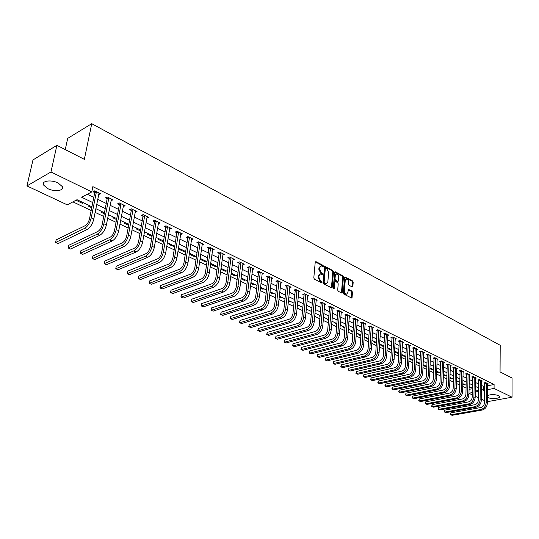 <?xml version="1.0" encoding="UTF-8"?>
<svg xmlns="http://www.w3.org/2000/svg" width="539" height="539" viewBox="0 0 539 539"><rect width="100%" height="100%" fill="white"/><g stroke="black" fill="none" stroke-linecap="round" stroke-linejoin="round"><path stroke-width="0.81" d="M323.44 266.199L323.036 265.35L315.982 261.637L315.234 262.156L313.799 277.922L314.392 279.148L321.702 282.82L322.032 282.396L321.621 281.547L320.705 281.075L318.818 277.181L318.933 275.867L320.415 273.96L322.416 274.681L322.74 274.27L321.419 272.943L319.539 269.055L319.654 267.748L321.109 265.875L323.13 266.61L323.44 266.199M322.733 266.461L322.329 265.592L315.302 261.893L315.982 261.637M321.318 282.672L319.991 281.311L320.705 281.075M322.026 274.533L320.712 273.179L321.419 272.943M487.458 395.599C490.82 394.279 494.532 394.279 498.602 395.606L499.66 396.522C500.65 398.516 491.359 399.325 488.004 397.56L487.445 397.236M47.863 188.684L43.423 184.917C41.341 180.834 51.286 179.474 58.064 182.95L62.403 186.676C64.417 190.766 54.614 192.086 47.863 188.684M352.189 286.916L352.87 286.391L353.186 282.113L352.627 280.94L344.973 276.985L344.536 277.565L343.35 292.994L343.916 294.179L351.623 298.04L352.068 297.44L352.445 292.226L351.886 291.047L348.464 289.355L347.83 292.536L346.644 294.126C345.277 293.87 344.542 292.758 344.441 290.797L345.223 280.651L346.382 279.094C347.749 279.35 348.49 280.455 348.592 282.409L348.464 284.093L349.029 285.272L352.189 286.916M91.913 206.794L77.03 199.699L67.267 204.847L26.95 185.928L32.987 159.921L56.891 145.314L84.347 159.355L91.745 123.68L500.205 345.277L500.057 371.897L512.05 378.028L512.043 397.209L487.391 401.67M56.891 145.314L50.969 171.968L91.792 191.911L81.665 197.247L92.755 202.576M487.573 385.762L494.095 384.496L92.849 186.642L91.792 191.911M494.095 384.496L494.068 388.424L512.043 397.209M333.486 271.75L332.907 270.551L324.943 266.434L324.491 267.021L323.13 282.685L323.723 283.898L331.741 287.907L332.199 287.307L333.486 271.75L332.779 271.986L332.199 270.787L324.552 266.758M335.325 271.824L342.865 275.793L343.431 276.979L342.231 292.428L341.78 293.021L338.283 291.316L337.71 290.117L338.209 283.81L337.636 282.611L335.211 281.432L334.766 282.025L334.227 288.614L333.911 289.032L333.318 288.149L334.611 272.343L335.325 271.824L334.692 272.033M87.331 194.262L93.786 197.395M97.694 199.289L106.25 203.439M110.124 205.319L118.465 209.361M122.319 211.227L130.451 215.176M134.272 217.028L142.202 220.875M145.995 222.715L153.73 226.461M157.496 228.287L165.042 231.945M168.781 233.764L176.138 237.328M179.858 239.134L187.04 242.617M190.725 244.403L197.732 247.799M201.391 249.577L208.236 252.892M211.867 254.657L218.544 257.891M222.156 259.643L228.671 262.803M232.262 264.548L238.622 267.634M242.186 269.359L248.398 272.37M251.935 274.088L258.006 277.026M261.516 278.73L267.445 281.607M270.935 283.298L276.723 286.108M280.186 287.786L285.845 290.528M289.288 292.199L294.813 294.88M298.235 296.538L303.632 299.158M307.028 300.802L312.303 303.363M315.679 305L320.84 307.499M324.188 309.123L329.228 311.569M332.563 313.186L337.488 315.571M340.803 317.181L345.614 319.512M348.908 321.109L353.611 323.393M356.879 324.977L361.48 327.213M364.735 328.783L369.235 330.966M372.462 332.536L376.862 334.665M380.069 336.221L384.374 338.31M387.561 339.853L391.772 341.894M394.939 343.431L399.055 345.432M402.202 346.954L406.231 348.908M409.357 350.424L413.298 352.338M416.411 353.847L420.265 355.713M423.358 357.216L427.124 359.041M430.196 360.53L433.888 362.323M436.94 363.805L440.552 365.55M443.584 367.025L447.121 368.737M450.139 370.199L453.595 371.876M456.594 373.332L459.976 374.976M462.961 376.417L466.269 378.021M469.233 379.463L472.474 381.033M475.425 382.461L478.592 383.997M481.522 385.419L483.752 386.503L484.635 386.335M98.637 194.505L100.692 193.797L94.675 190.846L92.984 191.736L94.621 192.538M111.034 200.569L113.042 199.854L107.146 196.957L105.442 197.833L107.052 198.615M123.188 206.511L125.149 205.79L119.368 202.954L117.657 203.809L119.234 204.577M135.107 212.339L137.027 211.618L131.354 208.836L129.636 209.664L131.186 210.419M146.797 218.059L148.676 217.332L143.111 214.603L141.386 215.411L142.902 216.152M158.264 223.665L160.103 222.937L154.646 220.256L152.914 221.051L154.403 221.778M169.515 229.169L171.314 228.435L165.958 225.807L164.22 226.582L165.682 227.296M180.767 233.34L180.578 234.58L182.323 233.832L177.061 231.258L175.323 232.013L176.752 232.713M191.406 239.848L193.124 239.134L187.963 236.601L186.218 237.342L187.619 238.029M202.051 245.016L203.729 244.335L198.662 241.849L196.91 242.57L198.291 243.244M212.507 250.089L214.138 249.442L209.166 246.997L207.407 247.704L208.768 248.371M222.769 255.075L224.365 254.455L219.481 252.057L217.722 252.751L219.05 253.397M232.848 259.973L234.411 259.38L229.614 257.029L227.849 257.703L229.156 258.343M242.752 264.784L244.275 264.225L239.565 261.907L237.8 262.567L239.08 263.194M252.481 269.513L253.97 268.974L249.341 266.704L247.569 267.351L248.836 267.964M262.042 274.162L263.497 273.65L258.949 271.413L257.177 272.047L258.417 272.653M271.44 278.73L272.862 278.245L268.388 276.049L266.616 276.662L267.836 277.262M280.671 283.224L282.065 282.759L277.666 280.597L275.894 281.203L277.093 281.789M289.753 287.644L291.114 287.193L286.795 285.077L285.016 285.663L286.196 286.243M298.673 291.99L300.014 291.559L295.763 289.47L293.984 290.049L295.143 290.615M307.452 296.261L308.766 295.85L304.582 293.802L302.803 294.368L303.949 294.921M316.083 300.466L317.37 300.075L313.253 298.054L311.481 298.606L312.6 299.158M324.579 304.602L325.832 304.225L321.79 302.238L320.011 302.783L321.116 303.322M332.927 308.672L334.167 308.308L330.185 306.354L328.406 306.886L329.491 307.419M341.147 312.681L342.359 312.33L338.438 310.403L336.666 310.929L337.731 311.448M349.238 316.622L350.424 316.285L346.57 314.392L344.792 314.904L345.843 315.416M357.195 320.496L358.361 320.173L354.568 318.313L352.789 318.812L353.827 319.317M365.031 324.316L366.17 324.006L362.437 322.174L360.665 322.666L361.682 323.164M372.739 328.076L373.864 327.779L370.185 325.974L368.413 326.452L369.417 326.944M380.332 331.781L381.43 331.492L377.812 329.72L376.04 330.185L377.031 330.67M387.81 335.426L388.889 335.15L385.324 333.398L383.552 333.863L384.529 334.335M395.168 339.018L396.232 338.748L392.722 337.03L390.957 337.481L391.914 337.946M402.417 342.555L403.462 342.299L400.005 340.601L398.24 341.046L399.183 341.504M409.559 346.038L410.583 345.789L407.181 344.125L405.416 344.556L406.345 345.007M416.593 349.474L417.604 349.232L414.248 347.588L412.49 348.012L413.4 348.457M423.526 352.856L424.516 352.627L421.208 351.004L419.45 351.415L420.353 351.859M430.358 356.191L431.328 355.969L428.074 354.366L426.315 354.777L427.205 355.208M437.089 359.473L438.045 359.257L434.832 357.687L433.08 358.085L433.956 358.509M443.718 362.713L444.662 362.504L441.495 360.955L439.743 361.346L440.606 361.763M450.254 365.907L451.183 365.705L448.064 364.175L446.312 364.553L447.161 364.97M456.701 369.053L457.611 368.858L454.532 367.349L452.787 367.726L453.629 368.13M463.055 372.153L463.944 371.964L460.919 370.475L459.174 370.845L460.003 371.25M469.314 375.211L470.197 375.029L467.205 373.561L465.467 373.925L466.282 374.322M475.492 378.23L476.361 378.055L473.41 376.606L471.672 376.963L472.481 377.354M481.583 381.201L482.432 381.033L479.528 379.604L477.797 379.955L478.592 380.339M487.586 384.139L488.428 383.97L485.565 382.569L483.833 382.906L484.615 383.29M72.913 201.869L91.172 210.513M95.113 212.379L103.737 216.462M107.645 218.315L116.06 222.297M119.934 224.136L128.134 228.017M131.988 229.843L139.978 233.623M143.805 235.435L151.6 239.127M155.394 240.926L162.994 244.524M166.767 246.31L174.178 249.82M177.924 251.592L185.16 255.021M188.872 256.78L195.933 260.121M199.619 261.866L206.511 265.127M210.17 266.866L216.894 270.046M220.532 271.771L227.094 274.877M230.705 276.588L237.113 279.62M240.697 281.318L246.956 284.282M250.514 285.966L256.625 288.864M260.162 290.534L266.125 293.364M269.635 295.022L275.463 297.784M278.953 299.435L284.646 302.13M288.109 303.774L293.674 306.408M297.11 308.038L302.547 310.605M305.963 312.229L311.272 314.742M314.668 316.353L319.856 318.805M323.232 320.402L328.298 322.807M331.653 324.39L336.606 326.742M339.941 328.318L344.785 330.609M348.093 332.179L352.823 334.416M356.111 335.972L360.739 338.169M364.007 339.711L368.535 341.854M371.782 343.397L376.202 345.492M379.429 347.015L383.755 349.063M386.962 350.586L391.193 352.587M394.38 354.096L398.516 356.057M401.683 357.552L405.732 359.473M408.879 360.962L412.834 362.835M415.96 364.317L419.834 366.149M422.94 367.625L426.733 369.417M429.819 370.879L433.524 372.638M436.597 374.086L440.222 375.804M443.274 377.253L446.824 378.93M449.856 380.366L453.326 382.01M456.344 383.438L459.74 385.048M462.738 386.47L466.067 388.04M469.045 389.36L472.339 388.72M77.475 199.908L76.43 200.461L82.393 203.297L83.444 202.758M89.845 205.81L88.794 206.349L91.724 207.744M101.986 211.598L100.928 212.123L104.27 213.713M113.891 217.271L112.833 217.783L116.565 219.562M125.574 222.843L124.509 223.341L128.626 225.302M137.041 228.307L135.969 228.799L140.45 230.928M148.292 233.67L147.214 234.148L152.052 236.453M159.335 238.939L158.257 239.404L163.432 241.87M170.183 244.113L169.098 244.565L174.649 246.842M180.834 249.186L179.75 249.638L184.789 252.036L185.665 251.679M191.291 254.179L190.206 254.61L195.158 256.968L196.25 256.537M201.573 259.077L200.481 259.502L205.346 261.819L206.437 261.395M211.665 263.888L210.574 264.305L215.357 266.583L216.449 266.172M220.875 269.21L225.194 271.265L226.286 270.861M220.916 268.867L221.59 268.617M231.036 274.041L234.863 275.867L235.961 275.469M241.014 278.791L244.362 280.388L245.461 280.004M250.817 283.46L253.707 284.835L254.812 284.457M260.445 288.042L262.897 289.207L263.995 288.837M269.911 292.549L271.932 293.512L273.037 293.149M279.215 296.976L280.819 297.744L281.924 297.387M288.358 301.328L289.564 301.901L290.669 301.557M297.353 305.606L298.161 305.997L299.266 305.653M306.192 309.817L307.735 309.689M311.529 311.926L310.976 312.094L311.488 312.337M314.884 313.954L316.063 313.664M320.119 315.766L319.236 316.022L320.065 316.42M323.454 317.801L324.262 317.572M328.473 319.58L327.368 319.897L328.5 320.435M331.883 321.54L332.327 321.419M336.477 323.393L335.373 323.703L336.794 324.384M344.354 327.153L343.249 327.456L344.96 328.264M352.115 330.852L351.01 331.148L352.991 332.091M359.756 334.497L358.651 334.786L360.901 335.851M367.281 338.081L366.176 338.364L368.683 339.557M374.693 341.618L373.588 341.894L376.343 343.208M381.996 345.095L380.891 345.371L383.889 346.793M389.185 348.524L388.087 348.794L391.314 350.33M396.273 351.906L395.175 352.169L398.631 353.752M403.26 355.235L402.161 355.491L405.847 356.986M410.145 358.516L409.047 358.772L412.315 360.328L412.955 360.18M416.054 362.107L419.059 363.535L419.948 363.333M416.061 361.945L416.93 361.75M423.027 365.429L425.702 366.695L426.794 366.453M423.041 365.071L423.614 364.943M429.9 368.696L432.251 369.815L433.343 369.579M436.671 371.917L438.706 372.887L439.797 372.658M443.341 375.09L445.079 375.919L446.164 375.69M449.917 378.223L451.359 378.91L452.443 378.681M456.398 381.309L457.55 381.855L458.635 381.639M462.785 384.347L464.746 384.55M469.085 387.346L470.769 387.42M91.745 123.68L67.692 138.388L65.253 149.593M26.95 185.928L50.969 171.968M484.46 400.571L481.334 399.109M478.383 397.728L475.196 396.232M472.231 394.838L468.97 393.308M478.484 391.098L475.304 389.582M472.346 388.174L469.098 386.625M466.12 385.203L462.799 383.62M459.807 382.198L456.412 380.581M453.4 379.139L449.937 377.489M446.905 376.047L443.361 374.356M440.316 372.9L436.691 371.176M433.625 369.714L429.927 367.948M426.841 366.48L423.061 364.674M419.955 363.198L416.088 361.352M412.968 359.863L409.013 357.977M405.874 356.481L401.831 354.554M398.671 353.045L394.535 351.078M391.354 349.562L387.13 347.547M383.93 346.018L379.611 343.963M376.39 342.427L371.971 340.318M368.73 338.775L364.216 336.619M360.955 335.063L356.333 332.859M353.045 331.296L348.322 329.039M345.021 327.469L340.183 325.158M336.855 323.575L331.909 321.217M328.561 319.62L323.501 317.208M320.132 315.605L314.958 313.132M311.569 311.515L306.267 308.988M302.851 307.365L297.434 304.778M293.998 303.14L288.446 300.493M284.983 298.842L279.303 296.133M275.82 294.476L270.005 291.7M266.502 290.029L260.546 287.193M257.015 285.508L250.918 282.604M247.361 280.907L241.122 277.929M237.537 276.224L231.143 273.179M227.539 271.461L220.99 268.334M217.358 266.603L210.648 263.403M206.996 261.664L200.124 258.383M196.439 256.631L189.398 253.269M185.692 251.504L178.47 248.061M174.737 246.283L167.333 242.752M163.573 240.96L155.987 237.342M152.2 235.536L144.425 231.831M140.612 230.012L132.634 226.212M128.794 224.379L120.615 220.478M116.741 218.632L108.352 214.63M104.451 212.77L95.841 208.667M468.97 393.214L472.272 392.587M475.263 392.015L478.484 391.402M481.468 389.326L483.705 390.404L484.588 390.236M487.525 389.67L494.068 388.424M96.67 204.456L105.26 208.586M109.147 210.453L117.515 214.475M121.376 216.328L129.535 220.249M133.369 222.088L141.326 225.908M145.126 227.741L152.887 231.467M156.667 233.279L164.233 236.917M167.986 238.723L175.364 242.267M179.089 244.052L186.292 247.516M189.991 249.294L197.018 252.67M200.69 254.435L207.549 257.73M211.2 259.481L217.891 262.695M221.516 264.44L228.051 267.58M231.642 269.305L238.022 272.37M241.593 274.088L247.825 277.08M251.376 278.784L257.46 281.708M260.977 283.399L266.92 286.256M270.423 287.934L276.224 290.723M279.701 292.394L285.374 295.116M288.823 296.773L294.361 299.435M297.791 301.085L303.201 303.686M306.61 305.317L311.899 307.863M315.281 309.487L320.449 311.966M323.811 313.583L328.864 316.009M332.206 317.619L337.138 319.991M340.459 321.581L345.283 323.899M348.585 325.489L353.301 327.752M356.575 329.329L361.191 331.546M364.445 333.109L368.959 335.271M372.193 336.828L376.599 338.943M379.813 340.493L384.132 342.561M387.325 344.098L391.543 346.126M394.716 347.648L398.84 349.629M402 351.145L406.035 353.085M409.168 354.595L413.117 356.488M416.229 357.984L420.097 359.843M423.189 361.332L426.969 363.145M430.048 364.627L433.747 366.399M436.806 367.867L440.424 369.606M443.462 371.068L446.999 372.766M450.025 374.221L453.488 375.885M456.493 377.327L459.882 378.957M462.873 380.393L466.188 381.989M469.159 383.411L472.4 384.974M475.358 386.389L478.531 387.918M483.752 386.503L483.705 390.404M82.393 203.297L82.588 202.347M174.238 247.01L174.38 246.107M184.789 252.036L184.931 251.14M195.158 256.968L195.293 256.079M205.346 261.819L205.474 260.937M215.357 266.583L215.479 265.707M225.194 271.265L225.309 270.396M234.863 275.867L234.97 274.998M244.362 280.388L244.47 279.532M253.707 284.835L253.808 283.979M262.897 289.207L262.992 288.358M271.932 293.512L272.027 292.664M280.819 297.744L280.907 296.901M289.564 301.901L289.645 301.065M298.161 305.997L298.242 305.168M306.63 310.026L306.704 309.197M314.958 313.988L315.032 313.172M398.543 353.773L398.584 353.005M405.483 357.074L405.517 356.313M412.315 360.328L412.348 359.567M419.059 363.535L419.086 362.781M425.702 366.695L425.729 365.947M432.251 369.815L432.278 369.067M438.706 372.887L438.733 372.146M445.079 375.919L445.099 375.184M451.359 378.91L451.379 378.176M457.55 381.855L457.571 381.127M463.661 384.765L463.675 384.037M469.691 387.635L469.705 386.914M98.994 194.68L99.304 193.117M111.337 200.717L111.634 199.161M123.438 206.632L123.721 205.089M135.302 212.44L135.579 210.904M146.945 218.133L147.208 216.611M158.372 223.719L158.621 222.223M169.576 229.203L169.798 227.835M320.489 266.084L318.947 267.991L319.654 267.748M320.712 273.179L318.832 269.291L318.947 267.991M319.795 274.169L318.226 276.096L318.933 275.867M319.991 281.311L318.111 277.41L318.226 276.096M331.424 287.819L332.779 271.986M325.839 268.092L325.327 268.456L324.141 282.193L324.552 283.042L326.378 283.73L327.853 281.816L328.649 272.451L326.789 268.59L325.839 268.092M325.509 268.092L324.619 268.692L325.327 268.456M326.27 283.763L324.801 283.763L323.434 282.423L324.619 268.692M334.672 272.087L342.157 276.022L342.865 275.793M341.457 292.926L342.723 277.208L342.157 276.022M335.036 281.493L334.052 282.254L333.52 288.816M338.728 277.295C338.633 275.321 337.879 274.196 336.477 273.94L335.298 275.496L335.002 279.094L335.581 280.287L338 281.466L338.445 280.88L338.728 277.295M335.992 274.095L334.591 275.732L335.298 275.496M337.468 281.641L334.867 280.516L334.295 279.323L334.591 275.732M345.923 279.236L344.515 280.873L345.223 280.651M346.382 294.206L345.93 294.341C344.562 294.085 343.828 292.98 343.734 291.02L344.515 280.873M351.293 297.939L351.738 292.441L351.179 291.262L348.086 289.672M352.108 286.876L352.479 282.335L351.92 281.163L344.589 277.309M96.319 191.648L94.682 192.901L89.541 218.706C88.692 222.048 87.203 224.386 85.088 225.72L56.137 239.902L55.584 242.496L84.549 228.395C87.729 226.407 89.966 222.89 91.246 217.857L96.373 192.012M55.584 242.496L58.104 243.594L87.102 229.567C90.289 227.579 92.519 224.076 93.799 219.05L99.061 192.996M94.682 192.901L94.379 191.001M108.75 197.752L107.106 198.979L102.174 224.595C101.345 227.916 99.863 230.227 97.741 231.534L68.615 245.366L68.082 247.947L97.222 234.189C100.422 232.235 102.639 228.765 103.886 223.773L108.811 198.109M68.082 247.947L70.555 249.025L99.728 235.334C102.929 233.387 105.145 229.924 106.385 224.938L111.445 199.066M107.106 198.979L106.81 197.133M120.945 203.729L119.294 204.935L114.551 230.369C113.749 233.663 112.28 235.947 110.145 237.227L80.863 250.736L80.345 253.296L109.646 239.868C112.853 237.955 115.063 234.519 116.276 229.567L121.005 204.086M80.345 253.296L82.77 254.354L112.105 240.987C115.312 239.087 117.522 235.658 118.728 230.712L123.586 205.022M119.294 204.935L118.998 203.142M132.904 209.597L131.24 210.776L126.692 236.035C125.91 239.303 124.448 241.56 122.306 242.813L92.87 255.998L92.378 258.538L121.827 245.434C125.048 243.561 127.244 240.165 128.423 235.247L132.958 209.947M92.378 258.538L94.756 259.576L124.233 246.532C127.46 244.666 129.656 241.277 130.822 236.372L135.491 210.864M131.24 210.776L130.957 209.031M144.627 215.344L142.963 216.51L138.597 241.587C137.836 244.827 136.38 247.064 134.231 248.29L104.66 261.159L104.189 263.686L133.773 250.891C137 249.052 139.19 245.696 140.335 240.818L144.688 215.701M104.66 261.159L104.189 263.686L106.52 264.703L136.131 251.969C139.365 250.143 141.548 246.788 142.687 241.923L147.167 216.59M142.963 216.51L142.68 214.805M156.135 220.99L154.457 222.129L150.266 247.03C149.532 250.251 148.084 252.461 145.928 253.667L116.229 266.232L115.77 268.739L145.49 256.247C148.73 254.442 150.9 251.127 152.011 246.283L156.195 221.34M116.229 266.232L115.77 268.739L118.068 269.736L147.807 257.305C151.048 255.513 153.217 252.198 154.322 247.361L158.621 222.209M154.457 222.129L154.181 220.471M167.42 226.528L165.742 227.64L161.72 252.373C160.999 255.567 159.564 257.757 157.401 258.936L127.588 271.205L127.15 273.697L156.984 261.496C160.231 259.731 162.394 256.449 163.472 251.646L167.481 226.872M127.588 271.205L127.15 273.697L129.4 274.681L159.254 262.54C162.502 260.775 164.665 257.501 165.736 252.703L169.866 227.721M165.742 227.64L165.466 226.03M178.497 231.959L176.812 233.057L172.958 257.615C172.258 260.782 170.829 262.951 168.66 264.103L138.739 276.089L138.314 278.569L168.256 266.65C171.51 264.918 173.666 261.671 174.717 256.901L178.557 232.302M138.739 276.089L138.314 278.569L140.524 279.532L170.486 267.667C173.747 265.943 175.896 262.702 176.933 257.938L180.895 233.138M176.812 233.057L176.543 231.48M189.371 237.288L187.68 238.366L183.981 262.756C183.307 265.902 181.879 268.045 179.709 269.183L149.687 280.893L149.283 283.346L179.325 271.71C182.586 270.012 184.722 266.792 185.746 262.062L189.432 237.632M149.687 280.893L149.209 283.224L151.452 284.296L181.515 272.707C184.776 271.016 186.912 267.809 187.929 263.079L191.722 238.447M187.68 238.366L187.417 236.83M200.043 242.523L198.352 243.581L194.808 267.809C194.148 270.928 192.733 273.051 190.557 274.162L160.447 285.603L160.049 288.042L190.186 276.675C193.454 275.005 195.583 271.824 196.573 267.128L200.104 242.86M160.447 285.603L159.955 287.907L162.185 288.971L192.335 277.652C195.603 275.995 197.725 272.822 198.716 268.126L202.354 243.662M198.352 243.581L198.089 242.085M210.52 247.664L208.822 248.701L205.433 272.761C204.786 275.86 203.378 277.962 201.202 279.054L171.011 290.231L170.634 292.657L200.845 281.547C204.119 279.909 206.235 276.763 207.198 272.101L210.581 248.001M171.011 290.231L170.519 292.515L172.723 293.566L202.96 282.51C206.228 280.88 208.344 277.74 209.307 273.084L212.79 248.775M208.822 248.701L208.566 247.239M220.815 252.71L219.11 253.734L215.863 277.625C215.236 280.704 213.835 282.78 211.659 283.851L181.387 294.779L181.023 297.184L211.315 286.33C214.596 284.727 216.698 281.607 217.635 276.979L220.869 253.047M181.387 294.779L180.895 297.036L183.085 298.08L213.39 287.274C216.665 285.677 218.767 282.564 219.703 277.942L223.045 253.808M219.11 253.734L218.861 252.299M230.921 257.669L229.216 258.673L226.104 282.409C225.497 285.461 224.103 287.516 221.927 288.567L191.588 299.246L191.237 301.638L221.596 291.026C224.878 289.45 226.973 286.371 227.882 281.769L230.982 257.999M191.588 299.246L191.089 301.483L193.258 302.52L223.631 291.956C226.912 290.386 229.008 287.307 229.91 282.719L233.111 258.747M229.216 258.673L228.967 257.271M240.852 262.54L239.141 263.524L236.17 287.098C235.577 290.13 234.189 292.165 232.006 293.203L201.606 303.639L201.276 306.011L231.696 295.642C234.977 294.099 237.059 291.04 237.948 286.478L240.906 262.864M201.606 303.639L201.114 305.856L203.264 306.88L233.697 296.558C236.978 295.015 239.06 291.97 239.943 287.408L243.001 263.598M239.141 263.524L238.898 262.156M250.601 267.324L248.89 268.287L246.053 291.707C245.481 294.725 244.1 296.733 241.91 297.75L211.463 307.958L211.14 310.316L241.613 300.176C244.901 298.66 246.97 295.635 247.832 291.107L250.662 267.647M211.463 307.958L210.958 310.147L213.094 311.165L243.581 301.072C246.862 299.563 248.93 296.544 249.793 292.017L252.717 268.361M248.89 268.287L248.654 266.953M260.189 272.027L258.477 272.977L255.762 296.241C255.203 299.233 253.829 301.227 251.646 302.217L221.145 312.196L220.835 314.54L251.363 304.629C254.644 303.14 256.705 300.142 257.548 295.648L260.249 272.35M221.145 312.196L220.64 314.372L222.755 315.376L253.29 305.512C256.577 304.023 258.632 301.038 259.468 296.544L262.264 273.044M258.477 272.977L258.242 271.669M269.608 276.648L267.896 277.578L265.303 300.688C264.764 303.659 263.396 305.633 261.206 306.61L230.665 316.373L230.375 318.697L260.937 309.009C264.225 307.54 266.273 304.575 267.088 300.108L269.668 276.965M230.665 316.373L230.16 318.522L232.262 319.519L262.83 309.871C266.118 308.416 268.166 305.451 268.981 300.998L271.649 277.646M267.896 277.578L267.661 276.298M278.865 281.19L277.154 282.106L274.681 305.067C274.156 308.012 272.795 309.965 270.605 310.929L240.03 320.469L239.747 322.787L270.349 313.307C273.637 311.865 275.678 308.935 276.467 304.501L278.926 281.506M240.03 320.469L239.525 322.605L241.607 323.595L272.208 314.156C275.496 312.721 277.538 309.797 278.326 305.364L280.873 282.173M277.154 282.106L276.925 280.853M287.974 285.65L286.256 286.553L283.898 309.366C283.386 312.29 282.032 314.23 279.849 315.174L249.24 324.505L248.971 326.802L279.6 317.532C282.887 316.123 284.915 313.213 285.69 308.813L288.028 285.966M249.24 324.505L248.728 326.621L250.797 327.604L281.432 318.374C284.72 316.966 286.748 314.062 287.509 309.662L289.942 286.62M286.256 286.553L286.027 285.326M296.922 290.043L295.204 290.932L292.96 313.59C292.461 316.501 291.114 318.414 288.931 319.344L258.296 328.473L258.04 330.757L288.695 321.689C291.983 320.301 293.998 317.424 294.752 313.051L296.976 290.353M258.296 328.473L257.783 330.569L259.832 331.539L290.494 322.511C293.782 321.129 295.796 318.253 296.544 313.887L298.862 290.993M295.204 290.932L294.981 289.726M305.721 294.361L304.003 295.231L301.867 317.747C301.382 320.638 300.048 322.538 297.858 323.447L267.209 332.381L266.96 334.652L297.636 325.778C300.924 324.411 302.931 321.561 303.659 317.215L305.781 294.665M267.209 332.381L266.697 334.449L268.725 335.42L299.408 326.587C302.689 325.226 304.697 322.376 305.424 318.044L307.628 295.291M304.003 295.231L303.787 294.051M314.378 298.606L312.66 299.462L310.632 321.83C310.154 324.7 308.827 326.58 306.644 327.483L275.975 336.221L275.739 338.472L306.428 329.794C309.716 328.453 311.71 325.63 312.418 321.318L314.432 298.909M275.975 336.221L275.463 338.27L277.477 339.233L308.167 330.589C311.454 329.255 313.449 326.432 314.156 322.127L316.252 299.522M312.66 299.462L312.445 298.31M322.895 302.783L321.177 303.625L319.243 325.852C318.785 328.702 317.464 330.569 315.281 331.445L284.599 340.001L284.376 342.238L315.079 333.749C318.36 332.428 320.348 329.625 321.035 325.347L322.949 303.086M284.599 340.001L284.087 342.036L286.081 342.986L316.791 334.53C320.072 333.217 322.059 330.42 322.74 326.142L324.741 303.686M321.177 303.625L320.961 302.494M331.269 306.886L329.551 307.722L327.719 329.807C327.274 332.637 325.96 334.483 323.777 335.352L293.088 343.72L292.872 345.944L323.582 337.636C326.863 336.336 328.837 333.56 329.511 329.309L331.323 307.19M293.088 343.72L292.576 345.735L294.557 346.678L325.266 338.404C328.547 337.111 330.522 334.342 331.189 330.097L333.082 307.776M329.551 307.722L329.336 306.61M339.509 310.929L337.791 311.744L336.06 333.695C335.622 336.504 334.315 338.337 332.132 339.186L301.449 347.379L301.24 349.595L331.95 341.457C335.231 340.183 337.198 337.434 337.852 333.21L339.563 311.232M301.449 347.379L300.93 349.38L302.898 350.316L333.607 342.218C336.888 340.944 338.849 338.202 339.503 333.985L341.295 311.805M337.791 311.744L337.582 310.659M347.621 314.911L345.903 315.713L344.259 337.522C343.842 340.311 342.534 342.13 340.358 342.966L309.669 350.983L309.474 353.18L340.183 345.223C343.458 343.97 345.418 341.241 346.051 337.05L347.675 315.207M309.669 350.983L309.15 352.964L311.104 353.894L341.814 345.964C345.088 344.717 347.042 341.995 347.675 337.805L349.38 315.773M345.903 315.713L345.694 314.641M355.599 318.825L353.88 319.614L352.338 341.288C351.92 344.057 350.626 345.856 348.45 346.685L317.767 354.534L317.579 356.717L348.288 348.922C351.556 347.689 353.503 344.994 354.123 340.823L355.652 319.115M317.767 354.534L317.249 356.495L319.189 357.418L349.892 349.656C353.166 348.43 355.107 345.735 355.72 341.571L357.33 319.674M353.88 319.614L353.678 318.562M363.454 322.672L361.736 323.454L360.281 344.994C359.877 347.749 358.59 349.528 356.414 350.343L325.745 358.024L325.563 360.2L356.259 352.567C359.526 351.354 361.467 348.679 362.067 344.536L363.508 322.969M325.745 358.024L325.219 359.971L327.146 360.887L357.842 353.288C361.11 352.082 363.043 349.407 363.636 345.277L365.159 323.508M361.736 323.454L361.541 322.423M371.189 326.466L369.471 327.234L368.097 348.639C367.706 351.374 366.426 353.146 364.256 353.941L333.594 361.467L333.425 363.623L364.108 356.158C367.376 354.958 369.296 352.311 369.882 348.194L371.243 326.755M333.594 361.467L333.075 363.394L334.982 364.303L365.664 356.865C368.925 355.673 370.852 353.025 371.432 348.922L372.867 327.288M369.471 327.234L369.276 326.223M378.802 330.205L377.084 330.959L375.798 352.23C375.413 354.952 374.14 356.703 371.971 357.485L341.328 364.856L341.167 366.998L371.836 359.688C375.097 358.509 377.01 355.881 377.583 351.792L378.856 330.488M341.328 364.856L340.803 366.763L342.703 367.665L373.365 360.382C376.626 359.217 378.54 356.589 379.106 352.506L380.453 331.013M377.084 330.959L376.889 329.962M386.295 333.877L384.583 334.625L383.37 355.767C383.007 358.469 381.733 360.2 379.571 360.975L348.942 368.191L348.794 370.32L379.443 363.165C382.697 362.006 384.603 359.398 385.156 355.336L386.355 334.167M348.942 368.191L348.423 370.084L350.303 370.98L380.945 363.852C384.206 362.7 386.106 360.092 386.658 356.043L387.925 334.679M384.583 334.625L384.395 333.641M393.679 337.502L391.968 338.229L390.836 359.243C390.479 361.932 389.212 363.65 387.049 364.411L356.447 371.479L356.299 373.594L386.928 366.587C390.182 365.449 392.075 362.862 392.614 358.826L393.733 337.785M356.447 371.479L355.922 373.359L357.788 374.248L388.41 367.261C391.664 366.129 393.558 363.549 394.097 359.52L395.276 338.283M391.968 338.229L391.779 337.273M400.949 341.066L399.237 341.787L398.186 362.673C397.836 365.341 396.576 367.046 394.42 367.793L363.838 374.72L363.704 376.822L394.305 369.956C397.553 368.838 399.439 366.271 399.965 362.262L401.003 341.349M363.838 374.72L363.313 376.579L365.166 377.462L395.767 370.623C399.015 369.505 400.895 366.944 401.42 362.942L402.525 341.841M399.237 341.787L399.049 340.843M408.111 344.576L406.399 345.29L405.422 366.048C405.079 368.696 403.832 370.394 401.676 371.128L371.122 377.906L370.994 380.002L401.568 373.271C404.809 372.173 406.689 369.633 407.194 365.651L408.164 344.859M371.122 377.906L370.596 379.752L372.436 380.635L403.01 373.931C406.251 372.833 408.124 370.293 408.629 366.318L409.66 345.337M406.399 345.29L406.217 344.36M415.165 348.039L413.46 348.74L412.551 369.377C412.22 372.004 410.974 373.689 408.818 374.41L378.297 381.053L378.176 383.135L408.724 376.545C411.958 375.461 413.831 372.941 414.323 368.979L415.219 348.315M378.297 381.053L377.772 382.885L379.597 383.755L410.139 377.192C413.379 376.107 415.246 373.594 415.737 369.639L416.694 348.787M413.46 348.74L413.272 347.823M422.111 351.448L420.407 352.135L419.571 372.651C419.248 375.265 418.015 376.929 415.859 377.644L385.372 384.152L385.257 386.22L415.771 379.766C419.005 378.695 420.858 376.195 421.343 372.267L422.165 351.724M385.372 384.152L384.846 385.964L386.658 386.834L417.166 380.406C420.4 379.341 422.253 376.842 422.731 372.914L423.62 352.183M420.407 352.135L420.231 351.233M428.956 354.803L427.259 355.484L426.49 375.878C426.174 378.479 424.948 380.13 422.798 380.83L392.345 387.204L392.237 389.266L422.717 382.939C425.938 381.888 427.791 379.409 428.256 375.501L429.017 355.08M392.345 387.204L391.813 389.01L393.618 389.865L424.092 383.566C427.319 382.522 429.165 380.042 429.63 376.141L430.445 355.531M427.259 355.484L427.083 354.595M435.707 358.112L434.01 358.785L433.302 379.058C432.999 381.639 431.773 383.276 429.63 383.97L399.217 390.216L399.116 392.264L429.556 386.065C432.777 385.028 434.616 382.569 435.074 378.688L435.761 358.388M399.217 390.216L398.685 392.001L400.477 392.857L430.91 386.685C434.131 385.654 435.97 383.195 436.422 379.321L437.169 358.833M434.01 358.785L433.834 357.909M442.357 361.373L440.659 362.033L440.019 382.191C439.723 384.758 438.51 386.382 436.368 387.063L405.988 393.187L405.894 395.215L436.3 389.145C439.514 388.127 441.34 385.688 441.785 381.828L442.411 361.649M405.988 393.187L405.463 394.959L407.241 395.801L437.634 389.758C440.848 388.74 442.674 386.301 443.119 382.447L443.799 362.08M440.659 362.033L440.484 361.177M448.913 364.593L447.222 365.24L446.642 385.277C446.353 387.831 445.14 389.441 443.004 390.115L412.665 396.111L412.578 398.132L442.943 392.183C446.151 391.179 447.97 388.76 448.401 384.92L448.967 364.863M412.665 396.111L412.14 397.87L413.905 398.712L444.257 392.783C447.471 391.786 449.283 389.367 449.715 385.533L450.334 365.287M447.222 365.24L447.047 364.398M455.374 367.76L453.683 368.4L453.164 388.323C452.888 390.856 451.682 392.453 449.546 393.12L419.254 398.995L419.174 401.003L449.492 395.175C452.693 394.184 454.505 391.786 454.923 387.972L455.428 368.029M419.254 398.995L418.722 400.74L420.481 401.575L450.793 395.767C453.993 394.784 455.799 392.385 456.216 388.579L456.776 368.447M453.683 368.4L453.515 367.571M461.741 370.886L460.057 371.512L459.599 391.321C459.322 393.841 458.123 395.431 456.001 396.077L425.749 401.838L425.669 403.839L455.947 398.126C459.14 397.149 460.946 394.77 461.35 390.977L461.795 371.149M425.749 401.838L425.217 403.57L426.962 404.398L457.227 398.712C460.421 397.735 462.219 395.363 462.624 391.577L463.122 371.56M460.057 371.512L459.888 370.697M468.02 373.965L466.336 374.585L465.939 394.279C465.669 396.785 464.477 398.355 462.354 399.001L432.15 404.648L432.083 406.635L462.314 401.036C465.501 400.073 467.293 397.708 467.69 393.942L468.074 374.228M432.15 404.648L431.624 406.366L433.349 407.188L463.574 401.609C466.761 400.652 468.553 398.294 468.943 394.535L469.388 374.632M466.336 374.585L466.168 373.776M474.212 377.004L472.535 377.617L472.184 397.196C471.928 399.682 470.742 401.245 468.627 401.878L438.47 407.417L438.402 409.391L468.586 403.9C471.766 402.956 473.552 400.612 473.936 396.866L474.266 377.26M438.47 407.417L437.938 409.121L439.656 409.936L469.833 404.472C473.013 403.522 474.792 401.184 475.176 397.445L475.56 377.657M472.535 377.617L472.366 376.822M480.323 379.995L478.645 380.601L478.349 400.073C478.1 402.545 476.921 404.095 474.805 404.722L444.695 410.145L444.641 412.106L474.771 406.729C477.952 405.793 479.723 403.468 480.101 399.749L480.377 380.258M444.695 410.145L444.17 411.836L445.874 412.645L475.998 407.289C479.178 406.359 480.95 404.034 481.32 400.322L481.644 380.649M478.645 380.601L478.477 379.82M486.34 382.946L484.669 383.546L484.426 402.902C484.184 405.368 483.011 406.905 480.903 407.518L450.847 412.84L450.793 414.794L480.876 409.519C484.042 408.596 485.807 406.291 486.171 402.593L486.394 383.209M450.847 412.84L450.314 414.518L452.012 415.32L482.082 410.071C485.255 409.155 487.013 406.851 487.377 403.152L487.654 383.593M484.669 383.546L484.507 382.771M322.329 265.592L323.036 265.35M320.907 281.776L321.621 281.547M321.621 273.65L322.329 273.414M318.832 269.291L319.539 269.055M318.111 277.41L318.818 277.181M331.492 287.536L332.199 287.307M324.566 266.724L325.219 266.502M332.199 270.787L332.907 270.551M323.434 282.423L324.141 282.193M323.845 283.271L324.552 283.042M324.801 283.763L325.509 283.534M342.723 277.208L343.431 276.979M341.524 292.643L342.231 292.428M334.052 282.254L334.766 282.025M333.533 288.83L334.227 288.614M334.295 279.323L335.002 279.094M334.867 280.516L335.581 280.287M337.023 281.634L337.737 281.405M343.734 291.02L344.441 290.797M348.12 289.598L348.72 289.409M351.179 291.262L351.886 291.047M351.738 292.441L352.445 292.226M351.354 297.656L352.068 297.44M344.623 277.241L345.236 277.046M351.92 281.163L352.627 280.94M352.479 282.335L353.186 282.113M352.162 286.613L352.87 286.391M91.246 217.857L93.799 219.05M84.549 228.395L87.102 229.567M103.886 223.773L106.385 224.938M97.222 234.189L99.728 235.334M116.276 229.567L118.728 230.712M109.646 239.868L112.105 240.987M128.423 235.247L130.822 236.372M121.827 245.434L124.233 246.532M140.335 240.818L142.687 241.923M133.773 250.891L136.131 251.969M152.011 246.283L154.322 247.361M145.49 256.247L147.807 257.305M163.472 251.646L165.736 252.703M156.984 261.496L159.254 262.54M174.717 256.901L176.933 257.938M168.256 266.65L170.486 267.667M185.746 262.062L187.929 263.079M179.325 271.71L181.515 272.707M196.573 267.128L198.716 268.126M190.186 276.675L192.335 277.652M207.198 272.101L209.307 273.084M200.845 281.547L202.96 282.51M217.635 276.979L219.703 277.942M211.315 286.33L213.39 287.274M227.882 281.769L229.91 282.719M221.596 291.026L223.631 291.956M237.948 286.478L239.943 287.408M231.696 295.642L233.697 296.558M247.832 291.107L249.793 292.017M241.613 300.176L243.581 301.072M257.548 295.648L259.468 296.544M251.363 304.629L253.29 305.512M267.088 300.108L268.981 300.998M260.937 309.009L262.83 309.871M276.467 304.501L278.326 305.364M270.349 313.307L272.208 314.156M285.69 308.813L287.509 309.662M279.6 317.532L281.432 318.374M294.752 313.051L296.544 313.887M288.695 321.689L290.494 322.511M303.659 317.215L305.424 318.044M297.636 325.778L299.408 326.587M312.418 321.318L314.156 322.127M306.428 329.794L308.167 330.589M321.035 325.347L322.74 326.142M315.079 333.749L316.791 334.53M329.511 329.309L331.189 330.097M323.582 337.636L325.266 338.404M337.852 333.21L339.503 333.985M331.95 341.457L333.607 342.218M346.051 337.05L347.675 337.805M340.183 345.223L341.814 345.964M354.123 340.823L355.72 341.571M348.288 348.922L349.892 349.656M362.067 344.536L363.636 345.277M356.259 352.567L357.842 353.288M369.882 348.194L371.432 348.922M364.108 356.158L365.664 356.865M377.583 351.792L379.106 352.506M371.836 359.688L373.365 360.382M385.156 355.336L386.658 356.043M379.443 363.165L380.945 363.852M392.614 358.826L394.097 359.52M386.928 366.587L388.41 367.261M399.965 362.262L401.42 362.942M394.305 369.956L395.767 370.623M407.194 365.651L408.629 366.318M401.568 373.271L403.01 373.931M414.323 368.979L415.737 369.639M408.724 376.545L410.139 377.192M421.343 372.267L422.731 372.914M415.771 379.766L417.166 380.406M428.256 375.501L429.63 376.141M422.717 382.939L424.092 383.566M435.074 378.688L436.422 379.321M429.556 386.065L430.91 386.685M441.785 381.828L443.119 382.447M436.3 389.145L437.634 389.758M448.401 384.92L449.715 385.533M442.943 392.183L444.257 392.783M454.923 387.972L456.216 388.579M449.492 395.175L450.793 395.767M461.35 390.977L462.624 391.577M455.947 398.126L457.227 398.712M467.69 393.942L468.943 394.535M462.314 401.036L463.574 401.609M473.936 396.866L475.176 397.445M468.586 403.9L469.833 404.472M480.101 399.749L481.32 400.322M474.771 406.729L475.998 407.289M486.171 402.593L487.377 403.152M480.876 409.519L482.082 410.071M43.423 184.917L44.009 182.303M325.671 283.959L326.378 283.73M337.293 281.695L338 281.466M345.93 294.341L346.644 294.126"/></g></svg>
